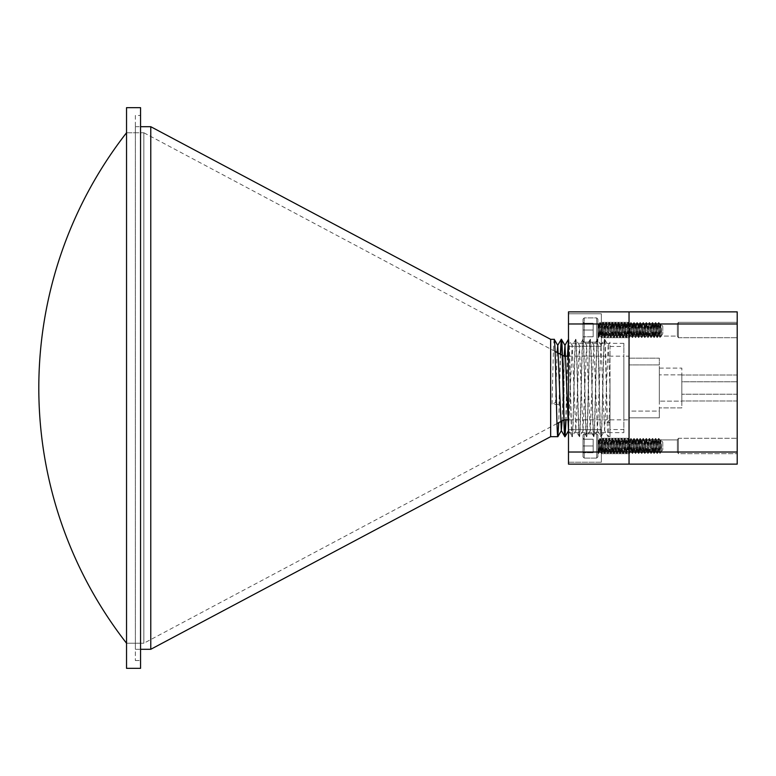 <?xml version="1.0" encoding="UTF-8"?>
<svg xmlns="http://www.w3.org/2000/svg" width="776" height="776" viewBox="0 0 776 776"><rect width="100%" height="100%" fill="white"/><g stroke="black" fill="none" stroke-linecap="round" stroke-linejoin="round"><path stroke-width="0.58" stroke-dasharray="3.88 2.91" d="M610.014 429.526L610.014 346.474L610.014 429.526L623.856 429.526L623.856 346.474L623.856 429.526M610.014 346.474L623.856 346.474M135.354 115.459L135.354 660.541L135.354 115.459L140.553 115.459L140.553 660.541L140.553 115.459M135.354 660.541L140.553 660.541M135.354 649.299L135.354 126.701L135.354 649.299L140.553 649.299M135.354 126.701L140.553 126.701M126.536 132.764L143.841 132.764L143.841 643.236L143.841 132.764L143.841 643.236L143.841 132.764L126.536 132.764L126.536 643.236L143.841 643.236L126.536 643.236L126.536 132.764M568.488 356.165L623.856 356.165L623.856 419.835L623.856 356.165L623.856 419.835L623.856 356.165L629.045 356.165L629.045 419.835L568.488 419.835M563.861 419.903L563.987 356.165L564.074 419.835M556.984 423.56L143.841 643.236M555.073 351.421L143.841 132.764M610.014 436.665L610.014 422.416L607.414 422.416C606.522 394.538 605.62 337.085 604.717 339.335L604.494 339.335C605.697 336.328 606.9 439.672 608.103 436.665L610.014 436.665L610.014 383.247C609.393 410.601 608.733 437.577 608.103 436.665L604.553 430.573L601.002 345.388L597.442 430.573L593.795 345.388L590.235 430.573L586.578 345.388L583.028 430.573L579.371 345.388L575.811 430.573L572.164 345.388L568.488 430.525M608.258 345.427L610.014 342.226L610.014 388L608.258 345.427L604.717 339.335C603.515 336.328 602.312 439.672 601.109 436.665C599.906 439.672 598.703 336.328 597.501 339.335C596.308 336.328 595.105 439.672 593.902 436.665C592.699 439.672 591.496 336.328 590.293 339.335C589.091 336.328 587.888 439.672 586.685 436.665C585.492 439.672 584.289 336.328 583.086 339.335C581.884 336.328 580.681 439.672 579.478 436.665C578.275 439.672 577.072 336.328 575.87 339.335C574.677 336.328 573.474 439.672 572.271 436.665C571.068 439.672 569.865 336.328 568.663 339.335L568.488 339.966M600.954 345.427L604.494 339.335C603.301 336.328 602.098 439.672 600.896 436.665C599.693 439.672 598.49 336.328 597.287 339.335C596.084 336.328 594.882 439.672 593.679 436.665C592.486 439.672 591.283 336.328 590.08 339.335C588.877 336.328 587.674 439.672 586.472 436.665C585.269 439.672 584.066 336.328 582.863 339.335C581.67 336.328 580.467 439.672 579.265 436.665C578.062 439.672 576.859 336.328 575.656 339.335C574.453 336.328 573.251 439.672 572.048 436.665L568.507 430.573M575.811 430.573L572.048 436.665C570.855 439.672 569.652 336.328 568.449 339.335L572.213 345.427M583.028 430.573L579.478 436.665L575.714 430.573M579.42 345.427L575.87 339.335L572.116 345.427M590.235 430.573L586.685 436.665L582.931 430.573M586.627 345.427L583.086 339.335L579.323 345.427M597.442 430.573L593.902 436.665L590.138 430.573M593.844 345.427L590.293 339.335L586.53 345.427M608.161 345.427L604.659 430.573L601.109 436.665L597.345 430.573M601.051 345.427L597.501 339.335L593.737 345.427M550.659 436.665L550.659 339.335M554.248 339.335C553.511 338.045 552.774 374.469 552.046 404.49L559.04 404.49L555.538 402.434L552.046 404.49M560.32 354.205L559.04 404.49M560.534 354.322L558.739 422.629M567.469 356.165L565.82 419.835M567.683 356.165L566.043 419.835M150.767 649.299L150.767 126.701M126.536 107.67L126.536 668.33M140.553 668.33L140.553 107.67M610.014 422.416L610.014 388M607.414 422.416L610.014 419.234M564.113 356.165L562.144 420.825M557.061 352.479L555.538 402.434M601.361 462.234L568.488 462.234L568.488 429.7L568.488 462.234L568.488 429.7L568.488 462.234L601.361 462.234L601.361 429.7L568.488 429.7L601.361 429.7L601.361 462.234M601.361 346.3L568.488 346.3L568.488 313.766L568.488 346.3L568.488 313.766L568.488 346.3L601.361 346.3L601.361 313.766L568.488 313.766L601.361 313.766L601.361 346.3M623.856 432.649L623.856 343.351L623.856 432.649L568.488 432.649L568.488 343.351L568.488 432.649M623.856 343.351L568.488 343.351M629.045 337.735L601.361 337.735L601.361 322.331L601.361 337.735L601.361 322.331L601.361 337.735L629.045 337.735L629.045 322.331L601.361 322.331L629.045 322.331L629.045 337.735M629.045 453.669L601.361 453.669L601.361 438.265L601.361 453.669L601.361 438.265L601.361 453.669L629.045 453.669L629.045 438.265L601.361 438.265L629.045 438.265L629.045 453.669M629.045 452.03L629.045 464.135L737.2 464.135L737.2 452.03L629.045 452.03L629.045 439.914L629.045 464.135L568.488 464.135L568.488 452.03L629.045 452.03L629.045 323.97L629.045 452.03L677.38 452.03L678.37 453.669L737.2 453.669L737.2 438.265L737.2 453.669L737.2 438.265L737.2 453.669L678.37 453.669L678.37 438.265L737.2 438.265L678.37 438.265L678.37 453.669L678.37 438.265L678.37 453.669L677.38 452.03L677.38 439.914L678.37 438.265L677.38 439.914L629.045 439.914L677.38 439.914L677.38 452.03L677.38 439.914L677.38 452.03L629.045 452.03M568.488 452.03L568.488 311.865L629.045 311.865L629.045 323.97L737.2 323.97L737.2 452.03M629.045 419.835L629.045 356.165M568.488 323.97L677.38 323.97L678.37 322.331L737.2 322.331L737.2 337.735L737.2 322.331L737.2 337.735L737.2 322.331L678.37 322.331L678.37 337.735L737.2 337.735L678.37 337.735L678.37 322.331L678.37 337.735L678.37 322.331L677.38 323.97L629.045 323.97L629.045 311.865L737.2 311.865L737.2 323.97M677.38 336.086L678.37 337.735L677.38 336.086L677.38 323.97L677.38 336.086L677.38 323.97L677.38 336.086L629.045 336.086L677.38 336.086M629.045 411.086L629.045 364.914L629.045 411.086L659.328 411.086L659.328 417.847L629.045 417.847L659.328 417.847L659.328 364.914L659.328 411.086L629.045 411.086M629.045 358.153L629.045 364.914L629.045 358.153L659.328 358.153L659.328 364.914L659.328 358.153L629.045 358.153M737.2 381.782L737.2 400.979L737.2 375.021L737.2 381.782L681.823 381.782L681.823 400.979L681.823 375.021L681.823 381.782L737.2 381.782M659.328 401.144L659.328 374.856L659.328 401.144L681.823 401.144L681.823 407.904L659.328 407.904L681.823 407.904L681.823 374.856L681.823 401.144L659.328 401.144M659.328 368.096L659.328 374.856L659.328 368.096L681.823 368.096L681.823 374.856L681.823 368.096L659.328 368.096M737.2 400.979L681.823 400.979L737.2 400.979M737.2 375.021L681.823 375.021L737.2 375.021M597.898 319.13L597.898 340.936L596.686 342.148L596.686 317.918L596.686 342.148L596.686 317.918L596.686 342.148L584.231 342.148L584.231 317.918L584.231 342.148L596.686 342.148L597.898 340.936L597.898 319.13L596.686 317.918L584.231 317.918L584.231 342.148L584.231 317.918L596.686 317.918L597.898 319.13L597.898 340.936L597.898 319.13M583.018 340.936L583.018 319.13L584.231 317.918L583.018 319.13L583.018 340.936L584.231 342.148L583.018 340.936L583.018 319.13L583.018 340.936M583.018 337.832L583.018 330.033L583.018 337.832L583.018 336.794L584.066 336.794L583.018 337.832L584.066 336.794L583.018 336.794L583.018 322.224L583.018 323.272L584.066 323.272L583.018 323.272L583.018 337.832M662.791 326.327L662.791 333.738L660.085 337.473C659.571 337.938 659.057 322.127 658.543 322.593L658.931 322.593C658.417 322.127 657.903 337.938 657.388 337.473C656.865 337.938 656.351 322.127 655.836 322.593C655.322 322.127 654.808 337.938 654.294 337.473C653.78 337.938 653.266 322.127 652.752 322.593C652.238 322.127 651.724 337.938 651.2 337.473C650.686 337.938 650.172 322.127 649.658 322.593C649.143 322.127 648.629 337.938 648.115 337.473C647.601 337.938 647.087 322.127 646.573 322.593C646.049 322.127 645.535 337.938 645.021 337.473C644.507 337.938 643.993 322.127 643.479 322.593C642.965 322.127 642.45 337.938 641.936 337.473C641.422 337.938 640.908 322.127 640.384 322.593C639.87 322.127 639.356 337.938 638.842 337.473C638.328 337.938 637.814 322.127 637.3 322.593C636.786 322.127 636.272 337.938 635.757 337.473C635.234 337.938 634.729 322.127 634.205 322.593C633.691 322.127 633.177 337.938 632.663 337.473C632.149 337.938 631.635 322.127 631.121 322.593C630.607 322.127 630.093 337.938 629.578 337.473C629.055 337.938 628.541 322.127 628.027 322.593C627.512 322.127 626.998 337.938 626.484 337.473C625.97 337.938 625.456 322.127 624.942 322.593C624.418 322.127 623.914 337.938 623.39 337.473C622.876 337.938 622.362 322.127 621.848 322.593C621.333 322.127 620.819 337.938 620.305 337.473C619.791 337.938 619.277 322.127 618.763 322.593C618.239 322.127 617.725 337.938 617.211 337.473C616.697 337.938 616.183 322.127 615.669 322.593C615.155 322.127 614.64 337.938 614.126 337.473C613.612 337.938 613.098 322.127 612.574 322.593C612.06 322.127 611.546 337.938 611.032 337.473C610.518 337.938 610.004 322.127 609.49 322.593C608.976 322.127 608.462 337.938 607.947 337.473C607.424 337.938 606.91 322.127 606.395 322.593C605.881 322.127 605.367 337.938 604.853 337.473C604.339 337.938 603.825 322.127 603.311 322.593C602.797 322.127 602.283 337.938 601.759 337.473C601.245 337.938 600.731 322.127 600.217 322.593C599.702 322.127 599.188 337.938 598.674 337.473L597.898 330.033L597.898 335.242L598.674 337.473L597.898 330.033L597.898 336.862L597.898 335.242L598.674 337.473C599.188 337.938 599.702 322.127 600.217 322.593L599.829 322.593C599.314 322.127 598.8 337.938 598.286 337.473C598.8 337.938 599.314 322.127 599.829 322.593L600.217 322.593C600.731 322.127 601.245 337.938 601.759 337.473L601.381 337.473C600.857 337.938 600.352 322.127 599.829 322.593C600.352 322.127 600.857 337.938 601.381 337.473L601.759 337.473C602.283 337.938 602.797 322.127 603.311 322.593L602.923 322.593C602.409 322.127 601.895 337.938 601.381 337.473C601.895 337.938 602.409 322.127 602.923 322.593L603.311 322.593C603.825 322.127 604.339 337.938 604.853 337.473L604.465 337.473C603.951 337.938 603.437 322.127 602.923 322.593C603.437 322.127 603.951 337.938 604.465 337.473L604.853 337.473C605.367 337.938 605.881 322.127 606.395 322.593L606.007 322.593C605.493 322.127 604.979 337.938 604.465 337.473C604.979 337.938 605.493 322.127 606.007 322.593L606.395 322.593C606.91 322.127 607.424 337.938 607.947 337.473L607.559 337.473C607.045 337.938 606.531 322.127 606.007 322.593C606.531 322.127 607.045 337.938 607.559 337.473L607.947 337.473C608.462 337.938 608.976 322.127 609.49 322.593L609.102 322.593C608.588 322.127 608.074 337.938 607.559 337.473C608.074 337.938 608.588 322.127 609.102 322.593L609.49 322.593C610.004 322.127 610.518 337.938 611.032 337.473L610.644 337.473C610.13 337.938 609.616 322.127 609.102 322.593C609.616 322.127 610.13 337.938 610.644 337.473L611.032 337.473C611.546 337.938 612.06 322.127 612.574 322.593L612.196 322.593C611.672 322.127 611.158 337.938 610.644 337.473C611.158 337.938 611.672 322.127 612.196 322.593L612.574 322.593C613.098 322.127 613.612 337.938 614.126 337.473L613.738 337.473C613.224 337.938 612.71 322.127 612.196 322.593C612.71 322.127 613.224 337.938 613.738 337.473L614.126 337.473C614.64 337.938 615.155 322.127 615.669 322.593L615.281 322.593C614.767 322.127 614.252 337.938 613.738 337.473C614.252 337.938 614.767 322.127 615.281 322.593L615.669 322.593C616.183 322.127 616.697 337.938 617.211 337.473L616.823 337.473C616.309 337.938 615.795 322.127 615.281 322.593C615.795 322.127 616.309 337.938 616.823 337.473L617.211 337.473C617.725 337.938 618.239 322.127 618.763 322.593L618.375 322.593C617.861 322.127 617.347 337.938 616.823 337.473C617.347 337.938 617.861 322.127 618.375 322.593L618.763 322.593C619.277 322.127 619.791 337.938 620.305 337.473L619.917 337.473C619.403 337.938 618.889 322.127 618.375 322.593C618.889 322.127 619.403 337.938 619.917 337.473L620.305 337.473C620.819 337.938 621.333 322.127 621.848 322.593L621.46 322.593C620.945 322.127 620.431 337.938 619.917 337.473C620.431 337.938 620.945 322.127 621.46 322.593L621.848 322.593C622.362 322.127 622.876 337.938 623.39 337.473L623.012 337.473C622.488 337.938 621.974 322.127 621.46 322.593C621.974 322.127 622.488 337.938 623.012 337.473L623.39 337.473C623.914 337.938 624.418 322.127 624.942 322.593L624.554 322.593C624.04 322.127 623.526 337.938 623.012 337.473C623.526 337.938 624.04 322.127 624.554 322.593L624.942 322.593C625.456 322.127 625.97 337.938 626.484 337.473L626.096 337.473C625.582 337.938 625.068 322.127 624.554 322.593C625.068 322.127 625.582 337.938 626.096 337.473L626.484 337.473C626.998 337.938 627.512 322.127 628.027 322.593L627.638 322.593C627.124 322.127 626.61 337.938 626.096 337.473C626.61 337.938 627.124 322.127 627.638 322.593L628.027 322.593C628.541 322.127 629.055 337.938 629.578 337.473L629.19 337.473C628.667 337.938 628.162 322.127 627.638 322.593C628.162 322.127 628.667 337.938 629.19 337.473L629.578 337.473C630.093 337.938 630.607 322.127 631.121 322.593L630.733 322.593C630.219 322.127 629.705 337.938 629.19 337.473C629.705 337.938 630.219 322.127 630.733 322.593L631.121 322.593C631.635 322.127 632.149 337.938 632.663 337.473L632.275 337.473C631.761 337.938 631.247 322.127 630.733 322.593C631.247 322.127 631.761 337.938 632.275 337.473L632.663 337.473C633.177 337.938 633.691 322.127 634.205 322.593L633.827 322.593C633.303 322.127 632.789 337.938 632.275 337.473C632.789 337.938 633.303 322.127 633.827 322.593L634.205 322.593C634.729 322.127 635.234 337.938 635.757 337.473L635.369 337.473C634.855 337.938 634.341 322.127 633.827 322.593C634.341 322.127 634.855 337.938 635.369 337.473L635.757 337.473C636.272 337.938 636.786 322.127 637.3 322.593L636.912 322.593C636.398 322.127 635.883 337.938 635.369 337.473C635.883 337.938 636.398 322.127 636.912 322.593L637.3 322.593C637.814 322.127 638.328 337.938 638.842 337.473L638.454 337.473C637.94 337.938 637.426 322.127 636.912 322.593C637.426 322.127 637.94 337.938 638.454 337.473L638.842 337.473C639.356 337.938 639.87 322.127 640.384 322.593L640.006 322.593C639.482 322.127 638.978 337.938 638.454 337.473C638.978 337.938 639.482 322.127 640.006 322.593L640.384 322.593C640.908 322.127 641.422 337.938 641.936 337.473L641.548 337.473C641.034 337.938 640.52 322.127 640.006 322.593C640.52 322.127 641.034 337.938 641.548 337.473L641.936 337.473C642.45 337.938 642.965 322.127 643.479 322.593L643.091 322.593C642.577 322.127 642.062 337.938 641.548 337.473C642.062 337.938 642.577 322.127 643.091 322.593L643.479 322.593C643.993 322.127 644.507 337.938 645.021 337.473L644.633 337.473C644.119 337.938 643.605 322.127 643.091 322.593C643.605 322.127 644.119 337.938 644.633 337.473L645.021 337.473C645.535 337.938 646.049 322.127 646.573 322.593L646.185 322.593C645.671 322.127 645.157 337.938 644.633 337.473C645.157 337.938 645.671 322.127 646.185 322.593L646.573 322.593C647.087 322.127 647.601 337.938 648.115 337.473L647.727 337.473C647.213 337.938 646.699 322.127 646.185 322.593C646.699 322.127 647.213 337.938 647.727 337.473L648.115 337.473C648.629 337.938 649.143 322.127 649.658 322.593L649.269 322.593C648.755 322.127 648.241 337.938 647.727 337.473C648.241 337.938 648.755 322.127 649.269 322.593L649.658 322.593C650.172 322.127 650.686 337.938 651.2 337.473L650.822 337.473C650.298 337.938 649.793 322.127 649.269 322.593C649.793 322.127 650.298 337.938 650.822 337.473L651.2 337.473C651.724 337.938 652.238 322.127 652.752 322.593L652.364 322.593C651.85 322.127 651.336 337.938 650.822 337.473C651.336 337.938 651.85 322.127 652.364 322.593L652.752 322.593C653.266 322.127 653.78 337.938 654.294 337.473L653.906 337.473C653.392 337.938 652.878 322.127 652.364 322.593C652.878 322.127 653.392 337.938 653.906 337.473L654.294 337.473C654.808 337.938 655.322 322.127 655.836 322.593L655.448 322.593C654.934 322.127 654.42 337.938 653.906 337.473C654.42 337.938 654.934 322.127 655.448 322.593L655.836 322.593C656.351 322.127 656.865 337.938 657.388 337.473L657 337.473C656.486 337.938 655.972 322.127 655.448 322.593C655.972 322.127 656.486 337.938 657 337.473L657.388 337.473C657.903 337.938 658.417 322.127 658.931 322.593L660.172 337.473L660.977 323.728L661.579 335.436L660.172 336.105L660.085 337.473C659.571 337.938 659.057 322.127 658.543 322.593L658.543 322.593C658.029 322.127 657.514 337.938 657 337.473C657.514 337.938 658.029 322.127 658.543 322.593L660.172 336.105L661.579 335.436L660.085 324.601L658.543 335.465L657 324.601L655.448 335.465L653.906 324.601L652.364 335.465L650.822 324.601L649.269 335.465L647.727 324.601L646.185 335.465L644.633 324.601L643.091 335.465L641.548 324.601L640.006 335.465L638.454 324.601L636.912 335.465L635.369 324.601L633.827 335.465L632.275 324.601L630.733 335.465L629.19 324.601L627.638 335.465L626.096 324.601L624.554 335.465L623.012 324.601L621.46 335.465L619.917 324.601L618.375 335.465L616.823 324.601L615.281 335.465L613.738 324.601L612.196 335.465L610.644 324.601L609.102 335.465L607.559 324.601L606.007 335.465L604.465 324.601L602.923 335.465L601.381 324.601L599.829 335.465L598.286 324.601L597.898 335.242L597.898 323.864L597.898 326.221L599.77 322.641L598.587 324.669L597.898 330.033L598.674 324.601L599.829 335.465L601.313 337.424L600.139 335.397L598.674 324.601L600.217 335.465L601.381 324.601L602.865 322.641L601.681 324.669L600.217 335.465L601.759 324.601L602.923 335.465L604.407 337.424L603.224 335.397L601.759 324.601L603.311 335.465L604.465 324.601L605.949 322.641L604.776 324.669L603.311 335.465L604.853 324.601L606.007 335.465L607.492 337.424L606.318 335.397L604.853 324.601L606.395 335.465L607.559 324.601L609.044 322.641L607.86 324.669L606.395 335.465L607.947 324.601L609.102 335.465L610.586 337.424L609.403 335.397L607.947 324.601L609.49 335.465L610.644 324.601L612.128 322.641L610.955 324.669L609.49 335.465L611.032 324.601L612.196 335.465L613.68 337.424L612.497 335.397L611.032 324.601L612.574 335.465L613.738 324.601L615.222 322.641L614.039 324.669L612.574 335.465L614.126 324.601L615.281 335.465L616.765 337.424L615.581 335.397L614.126 324.601L615.669 335.465L616.823 324.601L618.307 322.641L617.133 324.669L615.669 335.465L617.211 324.601L618.375 335.465L619.859 337.424L618.676 335.397L617.211 324.601L618.763 335.465L619.917 324.601L621.401 322.641L620.218 324.669L618.763 335.465L620.305 324.601L621.46 335.465L622.944 337.424L621.77 335.397L620.305 324.601L621.848 335.465L623.012 324.601L624.496 322.641L623.312 324.669L621.848 335.465L623.39 324.601L624.554 335.465L626.038 337.424L624.855 335.397L623.39 324.601L624.942 335.465L626.096 324.601L627.58 322.641L626.397 324.669L624.942 335.465L626.484 324.601L627.638 335.465L629.123 337.424L627.949 335.397L626.484 324.601L628.027 335.465L629.19 324.601L630.675 322.641L629.491 324.669L628.027 335.465L629.578 324.601L630.733 335.465L632.217 337.424L631.033 335.397L629.578 324.601L631.121 335.465L632.275 324.601L633.759 322.641L632.585 324.669L631.121 335.465L632.663 324.601L633.827 335.465L635.311 337.424L634.128 335.397L632.663 324.601L634.205 335.465L635.369 324.601L636.853 322.641L635.67 324.669L634.205 335.465L635.757 324.601L636.912 335.465L638.396 337.424L637.212 335.397L635.757 324.601L637.3 335.465L638.454 324.601L639.938 322.641L638.764 324.669L637.3 335.465L638.842 324.601L640.006 335.465L641.49 337.424L640.307 335.397L638.842 324.601L640.384 335.465L641.548 324.601L643.032 322.641L641.849 324.669L640.384 335.465L641.936 324.601L643.091 335.465L644.575 337.424L643.401 335.397L641.936 324.601L643.479 335.465L644.633 324.601L646.117 322.641L644.943 324.669L643.479 335.465L645.021 324.601L646.185 335.465L647.669 337.424L646.486 335.397L645.021 324.601L646.573 335.465L647.727 324.601L649.211 322.641L648.028 324.669L646.573 335.465L648.115 324.601L649.269 335.465L650.754 337.424L649.58 335.397L648.115 324.601L649.658 335.465L650.822 324.601L652.306 322.641L651.122 324.669L649.658 335.465L651.2 324.601L652.364 335.465L653.848 337.424L652.664 335.397L651.2 324.601L652.752 335.465L653.906 324.601L655.39 322.641L654.216 324.669L652.752 335.465L654.294 324.601L655.448 335.465L656.933 337.424L655.759 335.397L654.294 324.601L655.836 335.465L657 324.601L658.485 322.641L657.301 324.669L655.836 335.465L657.388 324.601L658.543 335.465L660.027 337.424L658.843 335.397L657.388 324.601L658.543 335.465L660.085 324.601L660.977 323.728L661.579 333.408L660.473 324.601L658.931 335.465L660.085 324.601L661.579 335.436L660.395 324.669L660.977 323.728L662.791 326.327L662.791 333.738L662.791 326.327L660.977 323.728L660.085 337.473L662.791 333.738L662.791 326.327M593.155 336.794L593.155 323.272L593.155 336.794L583.018 336.794L584.066 336.794L583.018 336.794L583.018 322.224L583.018 323.272L584.066 323.272L583.018 323.272L583.018 336.794L593.155 336.794L593.155 330.033L583.018 330.033L593.155 330.033L593.155 323.272L583.018 323.272L593.155 323.272L593.155 336.794L583.018 336.794L593.155 336.794M597.898 435.064L597.898 456.87L596.686 458.082L596.686 433.852L596.686 458.082L596.686 433.852L596.686 458.082L584.231 458.082L584.231 433.852L584.231 458.082L596.686 458.082L597.898 456.87L597.898 435.064L596.686 433.852L584.231 433.852L584.231 458.082L584.231 433.852L596.686 433.852L597.898 435.064L597.898 456.87L597.898 435.064M583.018 456.87L583.018 435.064L584.231 433.852L583.018 435.064L583.018 456.87L584.231 458.082L583.018 456.87L583.018 435.064L583.018 456.87M583.018 453.776L583.018 445.967L583.018 453.776L583.018 452.728L584.066 452.728L583.018 453.776L584.066 452.728L583.018 452.728L583.018 438.168L583.018 439.206L584.066 439.206L583.018 439.206L583.018 453.776M662.791 442.262L662.791 449.673L660.085 453.407C659.571 453.873 659.057 438.062 658.543 438.527L658.931 438.527C658.417 438.062 657.903 453.873 657.388 453.407C656.865 453.873 656.351 438.062 655.836 438.527C655.322 438.062 654.808 453.873 654.294 453.407C653.78 453.873 653.266 438.062 652.752 438.527C652.238 438.062 651.724 453.873 651.2 453.407C650.686 453.873 650.172 438.062 649.658 438.527C649.143 438.062 648.629 453.873 648.115 453.407C647.601 453.873 647.087 438.062 646.573 438.527C646.049 438.062 645.535 453.873 645.021 453.407C644.507 453.873 643.993 438.062 643.479 438.527C642.965 438.062 642.45 453.873 641.936 453.407C641.422 453.873 640.908 438.062 640.384 438.527C639.87 438.062 639.356 453.873 638.842 453.407C638.328 453.873 637.814 438.062 637.3 438.527C636.786 438.062 636.272 453.873 635.757 453.407C635.234 453.873 634.729 438.062 634.205 438.527C633.691 438.062 633.177 453.873 632.663 453.407C632.149 453.873 631.635 438.062 631.121 438.527C630.607 438.062 630.093 453.873 629.578 453.407C629.055 453.873 628.541 438.062 628.027 438.527C627.512 438.062 626.998 453.873 626.484 453.407C625.97 453.873 625.456 438.062 624.942 438.527C624.418 438.062 623.914 453.873 623.39 453.407C622.876 453.873 622.362 438.062 621.848 438.527C621.333 438.062 620.819 453.873 620.305 453.407C619.791 453.873 619.277 438.062 618.763 438.527C618.239 438.062 617.725 453.873 617.211 453.407C616.697 453.873 616.183 438.062 615.669 438.527C615.155 438.062 614.64 453.873 614.126 453.407C613.612 453.873 613.098 438.062 612.574 438.527C612.06 438.062 611.546 453.873 611.032 453.407C610.518 453.873 610.004 438.062 609.49 438.527C608.976 438.062 608.462 453.873 607.947 453.407C607.424 453.873 606.91 438.062 606.395 438.527C605.881 438.062 605.367 453.873 604.853 453.407C604.339 453.873 603.825 438.062 603.311 438.527C602.797 438.062 602.283 453.873 601.759 453.407C601.245 453.873 600.731 438.062 600.217 438.527C599.702 438.062 599.188 453.873 598.674 453.407L597.898 445.967L597.898 451.186L598.674 453.407L597.898 445.967L597.898 452.796L597.898 451.186L598.674 453.407C599.188 453.873 599.702 438.062 600.217 438.527L599.829 438.527C599.314 438.062 598.8 453.873 598.286 453.407C598.8 453.873 599.314 438.062 599.829 438.527L600.217 438.527C600.731 438.062 601.245 453.873 601.759 453.407L601.381 453.407C600.857 453.873 600.352 438.062 599.829 438.527C600.352 438.062 600.857 453.873 601.381 453.407L601.759 453.407C602.283 453.873 602.797 438.062 603.311 438.527L602.923 438.527C602.409 438.062 601.895 453.873 601.381 453.407C601.895 453.873 602.409 438.062 602.923 438.527L603.311 438.527C603.825 438.062 604.339 453.873 604.853 453.407L604.465 453.407C603.951 453.873 603.437 438.062 602.923 438.527C603.437 438.062 603.951 453.873 604.465 453.407L604.853 453.407C605.367 453.873 605.881 438.062 606.395 438.527L606.007 438.527C605.493 438.062 604.979 453.873 604.465 453.407C604.979 453.873 605.493 438.062 606.007 438.527L606.395 438.527C606.91 438.062 607.424 453.873 607.947 453.407L607.559 453.407C607.045 453.873 606.531 438.062 606.007 438.527C606.531 438.062 607.045 453.873 607.559 453.407L607.947 453.407C608.462 453.873 608.976 438.062 609.49 438.527L609.102 438.527C608.588 438.062 608.074 453.873 607.559 453.407C608.074 453.873 608.588 438.062 609.102 438.527L609.49 438.527C610.004 438.062 610.518 453.873 611.032 453.407L610.644 453.407C610.13 453.873 609.616 438.062 609.102 438.527C609.616 438.062 610.13 453.873 610.644 453.407L611.032 453.407C611.546 453.873 612.06 438.062 612.574 438.527L612.196 438.527C611.672 438.062 611.158 453.873 610.644 453.407C611.158 453.873 611.672 438.062 612.196 438.527L612.574 438.527C613.098 438.062 613.612 453.873 614.126 453.407L613.738 453.407C613.224 453.873 612.71 438.062 612.196 438.527C612.71 438.062 613.224 453.873 613.738 453.407L614.126 453.407C614.64 453.873 615.155 438.062 615.669 438.527L615.281 438.527C614.767 438.062 614.252 453.873 613.738 453.407C614.252 453.873 614.767 438.062 615.281 438.527L615.669 438.527C616.183 438.062 616.697 453.873 617.211 453.407L616.823 453.407C616.309 453.873 615.795 438.062 615.281 438.527C615.795 438.062 616.309 453.873 616.823 453.407L617.211 453.407C617.725 453.873 618.239 438.062 618.763 438.527L618.375 438.527C617.861 438.062 617.347 453.873 616.823 453.407C617.347 453.873 617.861 438.062 618.375 438.527L618.763 438.527C619.277 438.062 619.791 453.873 620.305 453.407L619.917 453.407C619.403 453.873 618.889 438.062 618.375 438.527C618.889 438.062 619.403 453.873 619.917 453.407L620.305 453.407C620.819 453.873 621.333 438.062 621.848 438.527L621.46 438.527C620.945 438.062 620.431 453.873 619.917 453.407C620.431 453.873 620.945 438.062 621.46 438.527L621.848 438.527C622.362 438.062 622.876 453.873 623.39 453.407L623.012 453.407C622.488 453.873 621.974 438.062 621.46 438.527C621.974 438.062 622.488 453.873 623.012 453.407L623.39 453.407C623.914 453.873 624.418 438.062 624.942 438.527L624.554 438.527C624.04 438.062 623.526 453.873 623.012 453.407C623.526 453.873 624.04 438.062 624.554 438.527L624.942 438.527C625.456 438.062 625.97 453.873 626.484 453.407L626.096 453.407C625.582 453.873 625.068 438.062 624.554 438.527C625.068 438.062 625.582 453.873 626.096 453.407L626.484 453.407C626.998 453.873 627.512 438.062 628.027 438.527L627.638 438.527C627.124 438.062 626.61 453.873 626.096 453.407C626.61 453.873 627.124 438.062 627.638 438.527L628.027 438.527C628.541 438.062 629.055 453.873 629.578 453.407L629.19 453.407C628.667 453.873 628.162 438.062 627.638 438.527C628.162 438.062 628.667 453.873 629.19 453.407L629.578 453.407C630.093 453.873 630.607 438.062 631.121 438.527L630.733 438.527C630.219 438.062 629.705 453.873 629.19 453.407C629.705 453.873 630.219 438.062 630.733 438.527L631.121 438.527C631.635 438.062 632.149 453.873 632.663 453.407L632.275 453.407C631.761 453.873 631.247 438.062 630.733 438.527C631.247 438.062 631.761 453.873 632.275 453.407L632.663 453.407C633.177 453.873 633.691 438.062 634.205 438.527L633.827 438.527C633.303 438.062 632.789 453.873 632.275 453.407C632.789 453.873 633.303 438.062 633.827 438.527L634.205 438.527C634.729 438.062 635.234 453.873 635.757 453.407L635.369 453.407C634.855 453.873 634.341 438.062 633.827 438.527C634.341 438.062 634.855 453.873 635.369 453.407L635.757 453.407C636.272 453.873 636.786 438.062 637.3 438.527L636.912 438.527C636.398 438.062 635.883 453.873 635.369 453.407C635.883 453.873 636.398 438.062 636.912 438.527L637.3 438.527C637.814 438.062 638.328 453.873 638.842 453.407L638.454 453.407C637.94 453.873 637.426 438.062 636.912 438.527C637.426 438.062 637.94 453.873 638.454 453.407L638.842 453.407C639.356 453.873 639.87 438.062 640.384 438.527L640.006 438.527C639.482 438.062 638.978 453.873 638.454 453.407C638.978 453.873 639.482 438.062 640.006 438.527L640.384 438.527C640.908 438.062 641.422 453.873 641.936 453.407L641.548 453.407C641.034 453.873 640.52 438.062 640.006 438.527C640.52 438.062 641.034 453.873 641.548 453.407L641.936 453.407C642.45 453.873 642.965 438.062 643.479 438.527L643.091 438.527C642.577 438.062 642.062 453.873 641.548 453.407C642.062 453.873 642.577 438.062 643.091 438.527L643.479 438.527C643.993 438.062 644.507 453.873 645.021 453.407L644.633 453.407C644.119 453.873 643.605 438.062 643.091 438.527C643.605 438.062 644.119 453.873 644.633 453.407L645.021 453.407C645.535 453.873 646.049 438.062 646.573 438.527L646.185 438.527C645.671 438.062 645.157 453.873 644.633 453.407C645.157 453.873 645.671 438.062 646.185 438.527L646.573 438.527C647.087 438.062 647.601 453.873 648.115 453.407L647.727 453.407C647.213 453.873 646.699 438.062 646.185 438.527C646.699 438.062 647.213 453.873 647.727 453.407L648.115 453.407C648.629 453.873 649.143 438.062 649.658 438.527L649.269 438.527C648.755 438.062 648.241 453.873 647.727 453.407C648.241 453.873 648.755 438.062 649.269 438.527L649.658 438.527C650.172 438.062 650.686 453.873 651.2 453.407L650.822 453.407C650.298 453.873 649.793 438.062 649.269 438.527C649.793 438.062 650.298 453.873 650.822 453.407L651.2 453.407C651.724 453.873 652.238 438.062 652.752 438.527L652.364 438.527C651.85 438.062 651.336 453.873 650.822 453.407C651.336 453.873 651.85 438.062 652.364 438.527L652.752 438.527C653.266 438.062 653.78 453.873 654.294 453.407L653.906 453.407C653.392 453.873 652.878 438.062 652.364 438.527C652.878 438.062 653.392 453.873 653.906 453.407L654.294 453.407C654.808 453.873 655.322 438.062 655.836 438.527L655.448 438.527C654.934 438.062 654.42 453.873 653.906 453.407C654.42 453.873 654.934 438.062 655.448 438.527L655.836 438.527C656.351 438.062 656.865 453.873 657.388 453.407L657 453.407C656.486 453.873 655.972 438.062 655.448 438.527C655.972 438.062 656.486 453.873 657 453.407L657.388 453.407C657.903 453.873 658.417 438.062 658.931 438.527L660.172 453.407L660.977 439.672L661.579 451.37L660.172 452.049L660.085 453.407C659.571 453.873 659.057 438.062 658.543 438.527L658.543 438.527C658.029 438.062 657.514 453.873 657 453.407C657.514 453.873 658.029 438.062 658.543 438.527L660.172 452.049L661.579 451.37L660.085 440.535L658.543 451.399L657 440.535L655.448 451.399L653.906 440.535L652.364 451.399L650.822 440.535L649.269 451.399L647.727 440.535L646.185 451.399L644.633 440.535L643.091 451.399L641.548 440.535L640.006 451.399L638.454 440.535L636.912 451.399L635.369 440.535L633.827 451.399L632.275 440.535L630.733 451.399L629.19 440.535L627.638 451.399L626.096 440.535L624.554 451.399L623.012 440.535L621.46 451.399L619.917 440.535L618.375 451.399L616.823 440.535L615.281 451.399L613.738 440.535L612.196 451.399L610.644 440.535L609.102 451.399L607.559 440.535L606.007 451.399L604.465 440.535L602.923 451.399L601.381 440.535L599.829 451.399L598.286 440.535L597.898 451.186L597.898 439.808L597.898 442.165L599.77 438.576L598.587 440.603L597.898 445.967L598.674 440.535L599.829 451.399L601.313 453.359L600.139 451.331L598.674 440.535L600.217 451.399L601.381 440.535L602.865 438.576L601.681 440.603L600.217 451.399L601.759 440.535L602.923 451.399L604.407 453.359L603.224 451.331L601.759 440.535L603.311 451.399L604.465 440.535L605.949 438.576L604.776 440.603L603.311 451.399L604.853 440.535L606.007 451.399L607.492 453.359L606.318 451.331L604.853 440.535L606.395 451.399L607.559 440.535L609.044 438.576L607.86 440.603L606.395 451.399L607.947 440.535L609.102 451.399L610.586 453.359L609.403 451.331L607.947 440.535L609.49 451.399L610.644 440.535L612.128 438.576L610.955 440.603L609.49 451.399L611.032 440.535L612.196 451.399L613.68 453.359L612.497 451.331L611.032 440.535L612.574 451.399L613.738 440.535L615.222 438.576L614.039 440.603L612.574 451.399L614.126 440.535L615.281 451.399L616.765 453.359L615.581 451.331L614.126 440.535L615.669 451.399L616.823 440.535L618.307 438.576L617.133 440.603L615.669 451.399L617.211 440.535L618.375 451.399L619.859 453.359L618.676 451.331L617.211 440.535L618.763 451.399L619.917 440.535L621.401 438.576L620.218 440.603L618.763 451.399L620.305 440.535L621.46 451.399L622.944 453.359L621.77 451.331L620.305 440.535L621.848 451.399L623.012 440.535L624.496 438.576L623.312 440.603L621.848 451.399L623.39 440.535L624.554 451.399L626.038 453.359L624.855 451.331L623.39 440.535L624.942 451.399L626.096 440.535L627.58 438.576L626.397 440.603L624.942 451.399L626.484 440.535L627.638 451.399L629.123 453.359L627.949 451.331L626.484 440.535L628.027 451.399L629.19 440.535L630.675 438.576L629.491 440.603L628.027 451.399L629.578 440.535L630.733 451.399L632.217 453.359L631.033 451.331L629.578 440.535L631.121 451.399L632.275 440.535L633.759 438.576L632.585 440.603L631.121 451.399L632.663 440.535L633.827 451.399L635.311 453.359L634.128 451.331L632.663 440.535L634.205 451.399L635.369 440.535L636.853 438.576L635.67 440.603L634.205 451.399L635.757 440.535L636.912 451.399L638.396 453.359L637.212 451.331L635.757 440.535L637.3 451.399L638.454 440.535L639.938 438.576L638.764 440.603L637.3 451.399L638.842 440.535L640.006 451.399L641.49 453.359L640.307 451.331L638.842 440.535L640.384 451.399L641.548 440.535L643.032 438.576L641.849 440.603L640.384 451.399L641.936 440.535L643.091 451.399L644.575 453.359L643.401 451.331L641.936 440.535L643.479 451.399L644.633 440.535L646.117 438.576L644.943 440.603L643.479 451.399L645.021 440.535L646.185 451.399L647.669 453.359L646.486 451.331L645.021 440.535L646.573 451.399L647.727 440.535L649.211 438.576L648.028 440.603L646.573 451.399L648.115 440.535L649.269 451.399L650.754 453.359L649.58 451.331L648.115 440.535L649.658 451.399L650.822 440.535L652.306 438.576L651.122 440.603L649.658 451.399L651.2 440.535L652.364 451.399L653.848 453.359L652.664 451.331L651.2 440.535L652.752 451.399L653.906 440.535L655.39 438.576L654.216 440.603L652.752 451.399L654.294 440.535L655.448 451.399L656.933 453.359L655.759 451.331L654.294 440.535L655.836 451.399L657 440.535L658.485 438.576L657.301 440.603L655.836 451.399L657.388 440.535L658.543 451.399L660.027 453.359L658.843 451.331L657.388 440.535L658.543 451.399L660.085 440.535L660.977 439.672L661.579 449.352L660.473 440.535L658.931 451.399L660.085 440.535L661.579 451.37L660.395 440.603L660.977 439.672L662.791 442.262L662.791 449.673L662.791 442.262L660.977 439.672L660.085 453.407L662.791 449.673L662.791 442.262M593.155 452.728L593.155 439.206L593.155 452.728L583.018 452.728L584.066 452.728L583.018 452.728L583.018 438.168L583.018 439.206L584.066 439.206L583.018 439.206L583.018 452.728L593.155 452.728L593.155 445.967L583.018 445.967L593.155 445.967L593.155 439.206L583.018 439.206L593.155 439.206L593.155 452.728L583.018 452.728L593.155 452.728M593.155 330.033L583.018 330.033L593.155 330.033M593.155 323.272L583.018 323.272L593.155 323.272M593.155 445.967L583.018 445.967L593.155 445.967M593.155 439.206L583.018 439.206L593.155 439.206M659.328 364.914L629.045 364.914L659.328 364.914M681.823 374.856L659.328 374.856L681.823 374.856M737.2 394.218L681.823 394.218L737.2 394.218M597.898 336.862L598.228 337.424L597.898 336.862M658.989 322.641L660.172 324.669L658.989 322.641M657.447 337.424L658.63 335.397L657.447 337.424M655.904 322.641L657.078 324.669L655.904 322.641M654.352 337.424L655.536 335.397L654.352 337.424M652.81 322.641L653.993 324.669L652.81 322.641M651.268 337.424L652.441 335.397L651.268 337.424M649.716 322.641L650.899 324.669L649.716 322.641M648.173 337.424L649.357 335.397L648.173 337.424M646.631 322.641L647.814 324.669L646.631 322.641M645.089 337.424L646.262 335.397L645.089 337.424M643.537 322.641L644.72 324.669L643.537 322.641M641.995 337.424L643.178 335.397L641.995 337.424M640.452 322.641L641.626 324.669L640.452 322.641M638.9 337.424L640.084 335.397L638.9 337.424M637.358 322.641L638.541 324.669L637.358 322.641M635.816 337.424L636.999 335.397L635.816 337.424M634.273 322.641L635.447 324.669L634.273 322.641M632.721 337.424L633.905 335.397L632.721 337.424M631.179 322.641L632.362 324.669L631.179 322.641M629.637 337.424L630.81 335.397L629.637 337.424M628.085 322.641L629.268 324.669L628.085 322.641M626.542 337.424L627.726 335.397L626.542 337.424M625 322.641L626.183 324.669L625 322.641M623.458 337.424L624.632 335.397L623.458 337.424M621.906 322.641L623.089 324.669L621.906 322.641M620.363 337.424L621.547 335.397L620.363 337.424M618.821 322.641L619.995 324.669L618.821 322.641M617.279 337.424L618.453 335.397L617.279 337.424M615.727 322.641L616.91 324.669L615.727 322.641M614.185 337.424L615.368 335.397L614.185 337.424M612.642 322.641L613.816 324.669L612.642 322.641M611.09 337.424L612.274 335.397L611.09 337.424M609.548 322.641L610.731 324.669L609.548 322.641M608.006 337.424L609.189 335.397L608.006 337.424M606.463 322.641L607.637 324.669L606.463 322.641M604.911 337.424L606.095 335.397L604.911 337.424M603.369 322.641L604.553 324.669L603.369 322.641M601.827 337.424L603 335.397L601.827 337.424M600.275 322.641L601.458 324.669L600.275 322.641M598.732 337.424L599.916 335.397L598.732 337.424M597.898 323.864L598.374 324.669L597.898 323.864M584.066 323.272L583.018 322.224L584.066 323.272M597.898 452.796L598.228 453.359L597.898 452.796M658.989 438.576L660.172 440.603L658.989 438.576M657.447 453.359L658.63 451.331L657.447 453.359M655.904 438.576L657.078 440.603L655.904 438.576M654.352 453.359L655.536 451.331L654.352 453.359M652.81 438.576L653.993 440.603L652.81 438.576M651.268 453.359L652.441 451.331L651.268 453.359M649.716 438.576L650.899 440.603L649.716 438.576M648.173 453.359L649.357 451.331L648.173 453.359M646.631 438.576L647.814 440.603L646.631 438.576M645.089 453.359L646.262 451.331L645.089 453.359M643.537 438.576L644.72 440.603L643.537 438.576M641.995 453.359L643.178 451.331L641.995 453.359M640.452 438.576L641.626 440.603L640.452 438.576M638.9 453.359L640.084 451.331L638.9 453.359M637.358 438.576L638.541 440.603L637.358 438.576M635.816 453.359L636.999 451.331L635.816 453.359M634.273 438.576L635.447 440.603L634.273 438.576M632.721 453.359L633.905 451.331L632.721 453.359M631.179 438.576L632.362 440.603L631.179 438.576M629.637 453.359L630.81 451.331L629.637 453.359M628.085 438.576L629.268 440.603L628.085 438.576M626.542 453.359L627.726 451.331L626.542 453.359M625 438.576L626.183 440.603L625 438.576M623.458 453.359L624.632 451.331L623.458 453.359M621.906 438.576L623.089 440.603L621.906 438.576M620.363 453.359L621.547 451.331L620.363 453.359M618.821 438.576L619.995 440.603L618.821 438.576M617.279 453.359L618.453 451.331L617.279 453.359M615.727 438.576L616.91 440.603L615.727 438.576M614.185 453.359L615.368 451.331L614.185 453.359M612.642 438.576L613.816 440.603L612.642 438.576M611.09 453.359L612.274 451.331L611.09 453.359M609.548 438.576L610.731 440.603L609.548 438.576M608.006 453.359L609.189 451.331L608.006 453.359M606.463 438.576L607.637 440.603L606.463 438.576M604.911 453.359L606.095 451.331L604.911 453.359M603.369 438.576L604.553 440.603L603.369 438.576M601.827 453.359L603 451.331L601.827 453.359M600.275 438.576L601.458 440.603L600.275 438.576M598.732 453.359L599.916 451.331L598.732 453.359M597.898 439.808L598.374 440.603L597.898 439.808M584.066 439.206L583.018 438.168L584.066 439.206"/><path stroke-width="1.16" d="M140.553 649.299L150.767 649.299L150.767 126.701L140.553 126.701M562.406 355.321L563.987 356.165L568.488 356.165M564.074 419.835L568.488 419.835M563.861 419.903L556.984 423.56M562.193 355.204L555.073 351.421M126.536 668.33L126.536 107.67L140.553 107.67L140.553 668.33L126.536 668.33M150.767 126.701L550.659 339.335L550.659 436.665L150.767 649.299M550.659 436.665L557.847 436.665C556.644 439.672 555.441 336.328 554.248 339.335L557.789 345.427L557.061 352.479M550.659 339.335L554.248 339.335M564.841 436.665L565.054 436.665C563.861 439.672 562.658 336.328 561.455 339.335L561.232 339.335C562.435 336.328 563.638 439.672 564.841 436.665L561.3 430.573L557.789 345.427M568.488 430.525L564.996 345.427L561.455 339.335M568.488 339.355L567.469 356.165M561.232 339.335L560.32 354.205M561.349 339.568L560.534 354.322M558.739 422.629L557.847 436.665M565.82 419.835L564.947 436.432M568.488 339.966L567.683 356.165M566.043 419.835L565.054 436.665M564.996 345.427L564.113 356.165M562.144 420.825L561.3 430.573M629.045 323.97L629.045 311.865L737.2 311.865L737.2 323.97L629.045 323.97L629.045 311.865L568.488 311.865L568.488 323.97L629.045 323.97L629.045 452.03L629.045 323.97M568.488 323.97L568.488 464.135L629.045 464.135L629.045 452.03L737.2 452.03L737.2 323.97M568.488 452.03L629.045 452.03L629.045 464.135L737.2 464.135L737.2 452.03M568.401 339.374L564.899 345.427M561.193 339.374L557.692 345.427M568.604 430.573L565.103 436.626M561.397 430.573L557.895 436.626M126.536 132.764A415.141 415.141 0 0 0 126.536 643.236"/></g></svg>
